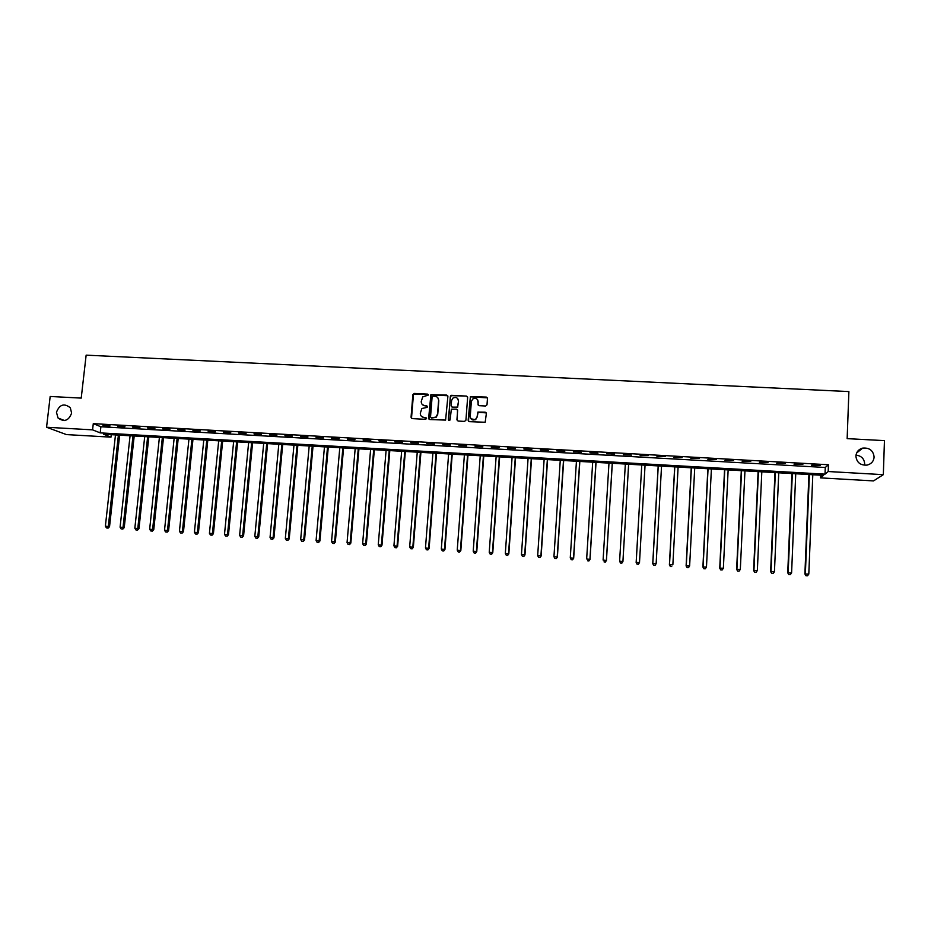 <?xml version="1.0" encoding="UTF-8"?>
<svg xmlns="http://www.w3.org/2000/svg" width="931" height="931" viewBox="0 0 931 931"><rect width="100%" height="100%" fill="white"/><g stroke="black" fill="none" stroke-linecap="round" stroke-linejoin="round"><path stroke-width="1.4" d="M428.423 395.058L427.608 394.127L414.237 393.452L412.875 394.651L411.048 417.286L412.2 418.613L425.607 419.322L426.561 418.485L424.012 417.46C421.58 417.088 420.346 415.668 420.3 413.213L421.883 408.511L427.178 407.371L426.689 405.823L424.943 405.741C422.523 405.369 421.278 403.961 421.231 401.505L422.732 396.897L428.423 395.058M428.33 394.581L413.48 394.069L411.49 418.333M426.445 417.961L424.012 417.46M427.387 406.253L424.943 405.741M855.892 456.074C856.636 462.474 860.36 465.488 867.075 465.104C871.346 463.975 873.685 461.299 874.116 457.074C873.301 450.557 869.496 447.567 862.7 448.102C858.568 449.289 856.299 451.954 855.892 456.074M56.454 412.27L58.036 417.996C64.216 422.36 68.743 420.731 71.617 413.108L70.325 407.79C64.169 402.937 59.549 404.426 56.454 412.27M485.633 406.009L487.006 404.81L487.472 398.41L486.285 397.083L470.388 396.594L468.153 420.312L469.329 421.65L485.179 422.255L486.366 413.504L485.179 412.165L477.917 412.049L477.068 416.867L475.497 419.509C472.471 420.649 470.714 419.637 470.236 416.506L471.354 401.505L472.762 398.98C475.834 397.677 477.638 398.631 478.185 401.855L477.999 404.345L479.174 405.683L485.633 406.009M46.55 427.248L50.181 396.466L81.218 398.107L86.141 355.153L848.886 391.579L847.152 438.641L884.45 440.619L883.333 474.659L873.511 480.92L820.514 477.871L823.563 475.357L103.678 434.253L110.987 437.151L66.45 434.591L46.55 427.248L92.576 429.854L100.199 432.88L825.017 474.158L828.194 471.528L883.333 474.659M93.286 423.652L100.885 426.759L825.273 467.478L828.462 464.744L93.286 423.652L92.576 429.854M828.462 464.744L828.194 471.528M447.892 396.42L446.729 395.093L430.878 394.674L428.656 418.217L429.819 419.544L445.6 420.09L447.892 396.42M451.477 395.326L466.466 396.082L467.641 397.409L465.919 420.195L464.546 421.394L458.11 421.056L456.935 419.718L457.645 410.478L456.469 409.14L451.36 409.186L450.104 419.741L449.731 420.405L448.323 419.637L450.592 395.628L466.466 396.082M102.922 425.49L110.056 425.898L102.969 425.048M117.795 426.328L124.952 426.724L117.841 425.886M132.726 427.166L139.906 427.562L132.772 426.712M147.703 428.004L154.907 428.411L147.75 427.562M162.727 428.842L169.966 429.249L162.774 428.4M177.821 429.691L185.083 430.099L177.868 429.238M192.961 430.541L200.246 430.948L193.008 430.087M208.16 431.39L215.468 431.798L208.195 430.937M223.405 432.252L230.748 432.659L223.452 431.798M238.708 433.101L246.075 433.52L238.755 432.647M254.07 433.962L261.46 434.381L254.116 433.509M269.49 434.835L276.903 435.243L269.524 434.381M284.956 435.696L292.404 436.115L285.002 435.243M300.48 436.569L307.963 436.988L300.527 436.115M316.075 437.442L323.569 437.861L316.109 436.988M331.715 438.315L339.233 438.745L331.75 437.861M347.414 439.199L354.967 439.618L347.449 438.745M363.16 440.084L370.747 440.503L363.206 439.618M378.975 440.968L386.586 441.399L379.022 440.514M394.849 441.864L402.495 442.283L394.884 441.399M410.78 442.749L418.45 443.179L410.815 442.295M426.77 443.645L434.463 444.075L426.805 443.179M442.819 444.553L450.546 444.983L442.853 444.087M458.925 445.449L466.675 445.891L458.96 444.983M475.089 446.356L482.875 446.799L475.124 445.891M491.324 447.264L499.132 447.706L491.359 446.799M507.604 448.183L515.448 448.614L507.639 447.718M523.955 449.091L531.822 449.533L523.99 448.626M540.364 450.022L548.266 450.464L540.399 449.545M556.831 450.941L564.768 451.384L556.866 450.464M573.368 451.861L581.328 452.315L573.403 451.395M589.963 452.792L597.946 453.246L589.986 452.326M606.616 453.734L614.635 454.177L606.651 453.257M623.339 454.665L631.393 455.119L623.363 454.188M640.121 455.608L648.267 455.585L640.121 455.608M656.972 456.551L665.188 456.539L656.972 456.551M673.881 457.505L682.167 457.482L673.881 457.505M690.86 458.448L699.216 458.436L690.86 458.448M707.897 459.414L716.335 459.402L707.897 459.414M724.993 460.368L733.512 460.368L724.993 460.368M742.17 461.334L750.758 461.334L742.17 461.334M759.405 462.3L768.075 462.3L759.405 462.3M776.71 463.266L785.45 463.266L776.71 463.266M794.073 464.243L802.906 464.243L794.073 464.243M811.506 465.221L820.409 465.232L811.506 465.221M864.678 463.975C864.294 458.762 861.396 455.818 855.985 455.108M820.618 475.194L820.514 477.871M111.266 434.684L110.987 437.151M100.885 426.759L100.199 432.88M825.273 467.478L825.017 474.158M422.255 404.496L425.153 405.974M421.394 416.285L424.21 417.682M447.753 395.733L431.076 394.919L429.051 419.241M433.055 396.175L432.1 397.002L430.529 416.925L431.344 417.856L435.941 417.076L437.547 414.12L438.617 400.493C438.559 398.037 437.326 396.629 434.893 396.269L433.055 396.175M437.907 397.909L438.804 400.737L437.733 414.342L436.139 417.297L431.542 418.077M467.513 396.781L466.617 396.327M457.493 409.78L457.272 420.672M451.651 395.582L450.29 396.769L448.614 420.358M458.378 400.9C457.796 397.63 455.969 396.699 452.885 398.119L451.582 400.563L451.174 405.823L452.35 407.15L457.458 407.115L458.541 401.145L457.889 398.899M451.512 406.766L452.35 407.15M458.541 401.145L457.621 407.347L452.524 407.394M477.778 400.004L478.255 405.206M470.888 418.764L475.636 419.741L477.068 416.867M486.25 412.887L478.069 412.282L477.207 417.088M487.379 397.84L470.539 396.839L468.468 421.231M115.479 434.928L105.378 526.166L109.544 526.643L119.633 435.161M107.635 527.993L106.46 527.912L108.124 528.098L118.4 435.091M106.46 527.912L105.378 526.166M109.544 526.643L108.124 528.098M130.072 435.766L120.087 527.167L124.23 527.633L134.204 435.999M122.333 528.994L121.158 528.913L122.811 529.099L123.032 527.365L132.993 435.929M121.158 528.913L120.087 527.167M124.23 527.633L122.811 529.099M144.712 436.592L134.844 528.168L138.963 528.645L148.82 436.837M137.09 530.007L135.914 529.925L137.555 530.111L137.8 528.377L147.645 436.767M135.914 529.925L134.844 528.168M138.963 528.645L137.555 530.111M159.399 437.442L149.658 529.18L153.755 529.646L163.484 437.675M151.904 531.007L150.717 530.926L152.358 531.112L152.626 529.378L162.343 437.605M150.717 530.926L149.658 529.18M153.755 529.646L152.358 531.112M174.144 438.28L164.519 530.193L168.592 530.658L178.205 438.513M166.765 532.032L165.578 531.95L167.208 532.136L167.499 530.391L177.099 438.443M165.578 531.95L164.519 530.193M168.592 530.658L167.208 532.136M188.946 439.118L179.439 531.205L183.477 531.671L192.973 439.351M181.685 533.044L180.486 532.963L182.104 533.149L182.429 531.415L191.902 439.292M180.486 532.963L179.439 531.205M183.477 531.671L182.104 533.149M203.784 439.967L194.404 532.229L198.431 532.695L207.799 440.2M196.65 534.068L195.452 533.987L197.058 534.173L197.407 532.427L206.763 440.142M195.452 533.987L194.404 532.229M198.431 532.695L197.058 534.173M218.692 440.817L209.428 533.254L213.42 533.707L222.672 441.05M211.663 535.092L210.464 535.011L212.059 535.197L212.431 533.451L221.671 440.991M210.464 535.011L209.428 533.254M213.42 533.707L212.059 535.197M233.634 441.678L224.499 534.278L228.479 534.731L237.603 441.899M226.745 536.116L225.535 536.035L227.129 536.221L227.525 534.487L236.637 441.841M225.535 536.035L224.499 534.278M228.479 534.731L227.129 536.221M248.647 442.528L239.628 535.302L243.585 535.767L252.58 442.76M241.874 537.152L240.652 537.071L242.235 537.257L242.654 535.511L251.649 442.702M240.652 537.071L239.628 535.302M243.585 535.767L242.235 537.257M263.694 443.389L254.815 536.337L258.737 536.803L267.616 443.61M257.049 538.188L255.839 538.106L257.41 538.293L257.852 536.547L266.72 443.563M255.839 538.106L254.815 536.337M258.737 536.803L257.41 538.293M278.811 444.25L270.048 537.373L273.947 537.839L282.698 444.483M272.283 539.235L271.061 539.154L272.632 539.328L273.097 537.583L281.837 444.424M271.061 539.154L270.048 537.373M273.947 537.839L272.632 539.328M293.975 445.123L285.34 538.421L289.215 538.874L297.839 445.344M287.574 540.271L286.352 540.189L287.9 540.376L288.401 538.63L297.012 445.297M286.352 540.189L285.34 538.421M289.215 538.874L287.9 540.376M309.197 445.996L300.678 539.468L304.542 539.922L313.025 446.205M302.924 541.318L301.691 541.237L303.238 541.423L303.762 539.677L312.246 446.158M301.691 541.237L300.678 539.468M304.542 539.922L303.238 541.423M324.465 446.857L316.086 540.515L319.915 540.969L328.282 447.078M318.321 542.377L317.087 542.296L318.623 542.47L319.17 540.725L327.526 447.031M317.087 542.296L316.086 540.515M319.915 540.969L318.623 542.47M339.792 447.741L331.541 541.563L335.346 542.017L343.574 447.951M333.775 543.425L332.542 543.343L334.066 543.529L334.636 541.772L342.864 447.916M332.542 543.343L331.541 541.563M335.346 542.017L334.066 543.529M355.177 448.614L347.054 542.622L350.836 543.064L358.935 448.835M349.288 544.484L348.043 544.402L349.556 544.588L350.161 542.831L358.26 448.789M348.043 544.402L347.054 542.622M350.836 543.064L349.556 544.588M370.608 449.498L362.625 543.681L366.372 544.123L374.343 449.708M364.859 545.554L363.614 545.461L365.115 545.647L365.743 543.89L373.703 449.673M363.614 545.461L362.625 543.681M366.372 544.123L365.115 545.647M386.097 450.383L378.254 544.74L381.978 545.194L389.81 450.592M380.488 546.613L379.231 546.532L380.721 546.706L381.384 544.961L389.205 450.557M379.231 546.532L378.254 544.74M381.978 545.194L380.721 546.706M401.645 451.267L393.929 545.81L397.63 546.253L405.334 451.477M396.164 547.684L394.907 547.603L396.385 547.777L397.072 546.02L404.764 451.442M394.907 547.603L393.929 545.81M397.63 546.253L396.385 547.777M417.251 452.163L409.675 546.881L413.341 547.323L420.917 452.373M411.898 548.766L410.641 548.673L412.107 548.859L412.829 547.102L420.381 452.338M410.641 548.673L409.675 546.881M413.341 547.323L412.107 548.859M432.915 453.06L425.467 547.952L429.11 548.406L436.546 453.257M427.701 549.837L426.433 549.755L427.888 549.93L428.632 548.173L436.057 453.234M426.433 549.755L425.467 547.952M429.11 548.406L427.888 549.93M448.637 453.956L441.317 549.034L444.937 549.476L452.233 454.153M443.552 550.919L442.283 550.838L443.726 551.012L444.494 549.255L451.779 454.13M442.283 550.838L441.317 549.034M444.937 549.476L443.726 551.012M464.406 454.852L457.237 550.116L460.822 550.558L467.979 455.061M459.46 552.013L458.192 551.92L459.623 552.095L460.426 550.337L467.571 455.038M458.192 551.92L457.237 550.116M460.822 550.558L459.623 552.095M480.233 455.759L473.204 551.21L476.765 551.641L483.783 455.957M475.427 553.095L474.147 553.014L475.578 553.189L476.404 551.42L483.41 455.934M474.147 553.014L473.204 551.21M476.765 551.641L475.578 553.189M496.13 456.667L489.229 552.292L492.767 552.735L499.644 456.865M491.463 554.201L490.172 554.108L491.591 554.282L492.441 552.514L499.307 456.842M490.172 554.108L489.229 552.292M492.767 552.735L491.591 554.282M512.073 457.575L505.324 553.398L508.826 553.829L515.565 457.773M507.546 555.295L506.255 555.202L507.663 555.376L508.547 553.608L515.274 457.761M506.255 555.202L505.324 553.398M508.826 553.829L507.663 555.376M528.075 458.483L521.465 554.492L524.956 554.923L531.543 458.692M523.688 556.401L522.396 556.307L523.792 556.482L524.7 554.713L531.287 458.669M522.396 556.307L521.465 554.492M524.956 554.923L523.792 556.482M544.135 459.402L537.676 555.598L541.132 556.028L547.579 459.6M539.899 557.506L538.595 557.413L539.98 557.588L540.923 555.819L547.358 459.588M538.595 557.413L537.676 555.598M541.132 556.028L539.98 557.588M560.264 460.321L553.945 556.703L557.366 557.134L563.674 460.519M556.168 558.612L554.864 558.519L556.226 558.693L557.204 556.924L563.488 460.508M554.864 558.519L553.945 556.703M557.366 557.134L556.226 558.693M576.44 461.252L570.272 557.82L573.671 558.239L579.827 461.439M572.484 559.729L571.18 559.636L572.542 559.81L573.543 558.041L579.687 461.439M571.18 559.636L570.272 557.82M573.671 558.239L572.542 559.81M592.686 462.172L586.658 558.926L590.021 559.356L596.038 462.37M588.869 560.846L587.566 560.753L588.904 560.928L589.94 559.159L595.933 462.358M590.021 559.356L588.904 560.928M608.979 463.103L603.102 560.055L606.442 560.474L612.307 463.301M605.325 561.975L603.998 561.882L605.336 562.045L606.395 560.276L612.249 463.301M606.442 560.474L605.336 562.045M625.341 464.045L619.615 561.172L622.92 561.602L628.634 464.232M621.827 563.092L620.512 563.011L621.827 563.174L622.92 561.405L628.623 464.232M620.512 563.08L619.615 561.172L620.512 563.011M622.92 561.602L621.827 563.174M637.072 564.139L638.398 564.233L637.072 564.139L636.187 562.301L641.762 464.976L636.152 562.499L639.504 562.533L645.055 465.163M638.398 564.233L639.504 562.533L638.387 564.302M637.06 564.209L636.152 562.499M658.182 465.919L652.747 563.627L656.146 563.662L661.545 466.105M658.252 465.919L652.817 563.43L653.667 565.35L655.028 565.361L653.702 565.268M655.028 565.361L656.146 563.662L655.005 565.443M653.667 565.35L652.747 563.627M674.684 466.862L669.401 564.768L672.857 564.803L678.105 467.059M674.789 466.862L669.517 564.57L670.343 566.49L671.728 566.502L670.39 566.409M670.343 566.49L669.401 564.768M691.244 467.804L686.112 565.897L689.627 565.943L694.724 468.002M691.396 467.816L686.275 565.711L687.078 567.631L688.486 567.642L687.136 567.561M689.627 565.943L688.486 567.642M687.078 567.631L686.112 565.897M707.874 468.759L702.893 567.049L706.466 567.084L711.4 468.956M708.06 468.77L703.091 566.851L703.871 568.771L705.302 568.794L703.952 568.701M706.466 567.084L705.302 568.794M703.871 568.771L702.893 567.049M724.551 469.713L719.733 568.189L723.364 568.236L728.147 469.911M724.784 469.724L719.977 568.003L720.734 569.923L722.188 569.947L720.838 569.853M723.364 568.236L722.188 569.947M720.734 569.923L719.733 568.189M741.309 470.667L736.63 569.341L740.32 569.388L744.951 470.877M741.576 470.679L736.921 569.155L737.655 571.087L739.133 571.11L737.771 571.017M740.32 569.388L739.133 571.11M737.655 571.087L736.63 569.341M758.113 471.621L753.61 570.494L757.345 570.552L761.814 471.831M758.439 471.645L753.935 570.319L754.645 572.239L756.147 572.262L754.785 572.169M757.345 570.552L756.147 572.262M754.645 572.239L753.61 570.494M774.988 472.587L770.635 571.657L774.441 571.715L778.747 472.797M775.348 472.611L771.019 571.483L771.694 573.403L773.219 573.438L771.846 573.333M774.441 571.715L773.219 573.438M771.694 573.403L770.635 571.657M791.92 473.553L787.731 572.821L791.594 572.879L795.737 473.774M792.328 473.576L788.161 572.646L788.813 574.578L790.361 574.602L788.988 574.508M791.594 572.879L790.361 574.602M788.813 574.578L787.731 572.821M808.923 474.519L804.896 573.985L808.806 574.055L812.798 474.74M809.376 474.554L805.362 573.822L806.002 575.754L807.561 575.777L806.188 575.684M808.806 574.055L807.561 575.777M806.002 575.754L804.896 573.985M64.507 420.544L58.036 417.996M856.613 453.001L862.7 448.102"/></g></svg>
